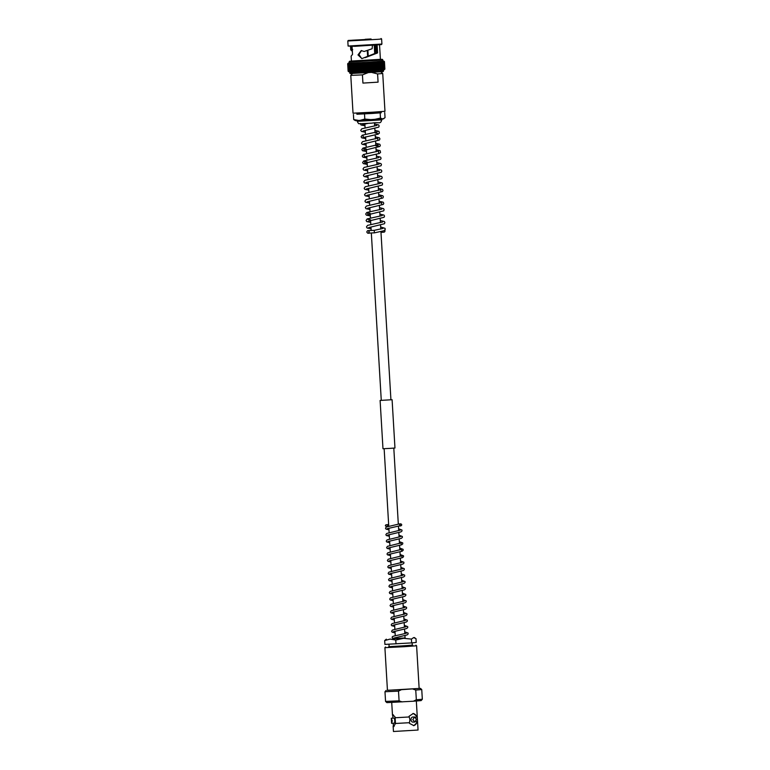<?xml version="1.0" encoding="UTF-8"?>
<svg xmlns="http://www.w3.org/2000/svg" width="770" height="770" viewBox="0 0 770 770"><rect width="100%" height="100%" fill="white"/><g stroke="black" fill="none" stroke-linecap="round" stroke-linejoin="round"><path stroke-width="1.16" d="M401.391 638.34L395.424 638.648L401.391 638.34M348.396 63.275L348.348 63.823L349.936 63.246L349.224 63.794L349.927 71.639L348.117 71.158L348.666 71.648L348.117 71.158L347.674 63.804L348.396 63.275L347.828 63.823L348.733 71.658L347.828 63.823M349.426 63.265L348.743 63.814L349.176 71.167L350.417 71.629L349.667 71.148L349.233 63.794M349.936 63.246L350.446 63.756L352.872 63.121L353.286 71.504L354.171 71.466L353.305 70.994L353.286 71.504L352.448 71.032L352.467 71.543L351.62 71.071L351.717 71.572L350.899 71.1L351.043 71.6L350.244 71.129L349.927 71.639M351.957 63.159L350.446 63.756L350.976 71.6M352.775 63.121L351.967 63.159L352.314 71.533M353.305 70.994L353.093 71.485M355.644 62.986L355.913 63.496L356.693 62.928L352.795 63.121L352.872 63.641L354.614 63.034L355.894 63.496L356.337 70.85L355.134 71.418L354.258 70.946L354.864 71.369M352.429 71.042L353.94 71.427M354.633 63.034L355.124 71.418L355.836 71.292M356.712 62.928L357.011 63.438L357.8 62.87L356.693 62.928L357.203 71.312L358.31 71.254L357.472 70.782L355.134 71.418L355.268 70.898M357.039 63.429L357.472 70.782L356.866 71.215M356.77 63.178L357.242 71.061M356.337 70.85L356.144 71.369L357.944 71.138M357.877 63.053L358.348 71.071M359.07 71.042L358.32 71.254L359.465 71.186L359.012 62.803L357.8 62.87L358.175 63.371L360.139 62.745L358.974 62.803L359.475 71.186L359.821 70.657L359.475 71.186L360.63 71.129L359.821 70.657L359.407 63.304M359.012 62.928L359.503 71.071M361.428 70.85L360.235 70.956M360.196 62.822L360.687 71.052M360.649 63.236L361.063 70.59L360.158 62.736L360.649 63.236L361.361 62.678L360.139 62.745M361.852 71.052L363.094 70.984L362.352 70.522L361.881 71.052L361.4 62.716M363.892 70.638L363.122 70.984L364.354 70.917L363.642 70.445L363.122 70.984L362.622 62.601L363.18 63.092L363.864 62.534L361.38 62.668L361.89 63.169L362.603 62.601L363.132 70.975M361.91 63.169L361.881 71.052L361.38 62.678L361.881 71.052L362.651 70.744M364.354 70.917L365.625 70.84L364.942 70.368L364.383 70.907L363.864 62.534L364.48 63.015L365.134 62.457L365.644 70.84L366.905 70.763L365.153 70.532M364.942 70.368L364.48 63.015L364.913 70.368L364.383 70.907L363.883 62.534L365.789 62.938L366.405 62.38L366.915 70.763L366.414 70.416M367.704 62.303L368.435 62.784L368.945 62.226L366.405 62.38L367.126 62.861L367.685 62.303L368.185 70.686L367.54 70.214L365.654 70.84L366.231 70.291L365.789 62.938L366.25 70.291M368.965 62.226L369.725 62.707L370.197 62.149L368.936 62.226L369.436 70.609L368.849 70.137L368.204 70.686L369.465 70.609L368.204 70.686L368.849 70.137L368.406 62.784M369.744 62.678L372.622 61.995L373.45 62.466L373.797 61.918L370.216 62.149M371.4 69.993L370.717 70.532L371.92 70.455L370.168 70.051L369.465 70.609L370.717 70.532L369.465 70.609L370.139 70.06L369.706 62.707M370.178 62.177L370.678 70.513M372.257 62.543L372.69 69.897L371.939 70.455L373.123 70.378L372.651 61.995M374.307 70.282L373.816 61.947L374.634 62.389L374.923 61.85L373.748 61.927L373.893 69.82L373.142 70.378L374.932 69.887M374.653 62.389L375.096 69.743L374.634 62.389L374.923 61.85L375.77 62.312L376.212 69.666L374.316 70.301M376.877 62.245L377.319 69.598L377.04 61.706L375.789 62.312L376.001 61.773L377.897 62.168L378.33 69.521L377.088 69.82M378.888 62.1L379.321 69.454L378.927 61.571L377.916 62.168L378.927 61.571L379.774 62.043L380.216 69.396L379.033 69.762M380.245 61.658L381.381 61.918L380.245 61.658M380.726 69.695L382.95 69.685L381.795 69.781L381.169 61.407L383.19 61.773L383.624 69.127L381.063 69.839L380.226 69.387L380.274 69.897L379.774 61.513L378.946 61.571M384.057 69.088L383.277 61.225L383.2 61.773L383.277 61.225L383.961 61.696L384.403 69.05L383.402 69.647L383.624 69.127M383.758 61.157L384.374 61.648L384.374 69.531L384.211 61.667L383.45 61.205L384.442 61.629L383.816 61.119L384.288 61.6L383.402 61.119L383.373 61.619M384.22 61.667L384.654 69.021L384.066 69.579L383.961 61.696M384.394 69.512L384.875 68.973L384.432 69.521M382.931 61.128L383.874 61.148M352.121 40.29L365.221 39.588M374.971 49.598L375.943 50.05M352.121 40.223L371.082 39.222M375.654 45.074L376.116 52.976L376.713 52.966L376.241 45.035M372.43 45.286L372.141 48.731L364.162 51.484L361.236 50.57L357.983 54.92L361.919 58.607L376.116 52.976M361.534 50.56L358.974 54.526L361.631 58.51M368.512 39.434L348.29 40.444L368.512 39.434M381.063 38.5L381.612 38.991L377.993 39.318L347.799 40.993L348.098 46.046L381.91 44.044L381.429 44.593L354.97 46.306L348.107 46.056M379.928 51.398L380.409 59.406L351.418 61.128L351.13 56.133L352.535 54.391L352.063 46.45M365.144 57.673L377.117 53.12L375.442 53.274M350.735 49.588L350.552 46.508L350.754 49.858L352.352 51.369M352.679 49.627L350.706 49.126L350.754 49.858L352.689 49.742M369.985 62.149L349.118 63.207L349.051 62.033L382.863 60.022L382.931 61.196L369.985 62.149M380.775 71.764L382.728 73.496L384.971 111.294L372.738 112.199L353.026 113.19L350.783 75.393L362.439 74.882L368.301 72.573M382.728 73.496L377.589 73.939L378.08 82.149L362.93 83.093L362.439 74.882M371.496 72.38L377.589 73.939M348.752 63.814L349.503 71.658L348.781 71.177L349.455 71.658M350.235 71.129L351.014 71.6L350.235 71.129L349.801 63.775L350.244 71.129M350.533 63.217L349.801 63.775M350.889 71.109L351.688 71.581L351.043 71.6M351.62 71.071L352.439 71.543L351.62 71.071L351.216 63.198M353.68 63.082L354.258 70.946M358.618 70.725L358.175 63.371L358.637 70.725M357.819 62.87L358.175 63.371M361.063 70.59L360.658 71.119L361.852 71.061L360.658 71.119L361.063 70.59M367.107 62.861L367.54 70.214L366.924 70.763L368.175 70.686L366.934 70.763M371.005 62.62L371.438 69.974L371.429 62.072L371.929 70.455L371.419 69.974L371.939 70.455L372.613 69.964M373.787 69.926L371.949 70.455M373.152 70.378L374.287 70.301L373.893 69.82M376.039 69.858L375.442 70.234L376.501 70.157L376.212 69.666M376.501 70.157L376.232 69.666L376.501 70.157L375.452 70.224L374.961 61.889M377.56 70.089L378.513 70.022L378.349 69.521L378.532 70.022M379.774 62.043L379.793 61.513M381.054 69.839L381.054 69.329L380.284 69.897M380.63 61.975L380.572 61.456M381.083 69.839L381.824 69.271L381.391 61.918M382.382 69.733L382.517 69.223L382.382 69.733M382.074 61.87L382.517 69.223L382.064 61.87L381.275 61.398M382.931 69.685L383.114 69.165L382.931 69.685M382.68 61.821L383.114 69.165L382.671 61.821L381.901 61.35M383.393 69.647L384.066 69.088L383.498 70.753L349.686 72.755C349.782 73.496 350.36 73.737 351.418 73.477L370.418 72.467C384.981 71.235 382.959 72.207 383.498 70.753M384.442 61.629L384.875 68.982L384.442 61.629L382.651 61.138M348.492 63.698L348.492 63.198L347.674 63.804L348.165 63.265L348.146 71.167L347.703 63.814M347.703 63.785L348.146 71.196L347.674 63.794L349.118 63.14M348.473 71.177L348.04 63.823L348.483 71.177M348.993 63.275L348.04 63.823M367.896 56.643L367.521 50.368M374.721 53.688L374.21 45.17M368.262 56.499L367.887 50.243M374.894 53.592L374.393 45.161M348.656 63.275L348.791 71.177M349.128 63.14L348.079 63.265M376.79 44.997L377.579 52.918L377.108 44.968M371.063 38.972L365.201 39.299M367.646 56.73L367.271 50.445M351.457 49.078L351.303 46.479M377.262 52.938L376.713 52.966M375.962 62.072L376.434 69.877M374.884 62.072L375.356 70.022M373.758 62.091L374.239 70.157M372.603 62.11L373.084 70.282M371.4 62.139L371.891 70.397M378.08 82.149L362.93 83.093M382.584 231.183A1.271 1.213 88.7 0 0 384.981 230.846A1.271 1.213 88.7 0 0 384.779 230.22M380.669 226.986L385.067 228.334L385.192 229.624L383.883 230.75L374.384 232.877L374.239 230.336L368.137 230.625L369.302 231.809L368.281 233.127M381.179 111.64L381.246 112.786L371.92 113.479L356.905 114.239L356.837 113.084M374.384 232.877L374.384 232.877C367.271 232.887 368.166 234.138 366.761 231.963L367.511 230.721L371.169 230.355M356.895 114.143L381.246 112.709M384.731 112.535L385.039 117.627L382.825 119.1L380.467 118.08L372.719 119.812L364.807 119.052L359.34 120.563L353.719 119.581L355.509 120.678L383.893 118.695M353.42 114.489L353.719 119.581M364.508 113.96L364.807 119.052M380.168 112.988L380.467 118.08M393.181 723.232L393.528 726.774L395.472 723.482L395.087 717.043L392.767 714.608L392.892 718.16M415.935 717.678L416.233 715.763L413.288 713.463L409.082 716.264L409.929 719.786L409.467 722.693L395.472 723.482M416.329 701.018L417.581 722.077L416.608 722.193L416.156 721.095M416.454 719.372L414.895 722.029L412.778 719.632L414.655 716.957L416.454 719.372M414.655 716.957L412.749 717.043A2.541 1.838 87.3 0 0 411.026 719.709A2.541 1.838 87.3 0 0 412.99 722.116L414.895 722.029M392.267 720.778L391.612 723.338L391.295 718.266L392.267 720.778M391.612 723.338L394.307 723.165A2.541 0.597 -93.6 0 0 394.74 720.624A2.541 0.597 -93.6 0 0 393.99 718.092L391.295 718.266M412.508 645.27L388.908 646.675M404.462 646.684L384.904 647.666L387.445 690.315L419.14 688.438L416.599 645.789L404.462 646.684M412.585 645.308L388.84 646.723M417.581 722.077L418.052 730.037L393.451 731.5L393.123 726.043M409.12 716.976L395.125 717.756M398.504 691.133L384.981 691.729L385.558 701.432L399.081 700.835L398.504 691.133L401.411 689.679L387.435 690.247M419.13 688.361L420.401 688.351L421.748 689.554L415.752 690.064L416.329 699.766L413.423 701.22L386.906 702.635L385.558 701.441M421.748 689.554L422.326 699.256L416.329 699.766M422.326 699.256L421.132 700.594L413.423 701.22M409.467 722.693L409.505 723.405L413.865 725.638L416.657 722.905L416.608 722.193M413.5 725.638A6.093 4.427 87.3 0 0 416.657 722.905M416.233 715.763A6.093 4.427 87.3 0 0 412.932 713.492M417.234 716.36L416.272 716.466M393.21 724.214A6.093 1.425 -93.6 0 0 394.076 726.457M393.355 714.868A6.093 1.425 -93.6 0 0 392.787 717.072M420.401 688.351L401.411 689.679M412.701 688.977L415.752 690.064M402.142 701.913L399.081 700.835M385.799 525.746A0.972 0.914 88.4 0 0 386.733 526.651A0.972 0.914 88.4 0 0 387.618 525.631A0.972 0.914 88.4 0 0 386.684 524.716A0.972 0.914 88.4 0 0 385.799 525.746M398.735 524.081A0.972 0.732 85.8 0 1 399.235 525.92A0.972 0.732 85.8 0 1 399.11 525.939C400.679 526.151 401.555 525.756 401.748 524.765L401.016 523.879L398.311 523.937M406.387 633.19L399.447 634.855C389.707 636.886 393.48 636.501 392.094 637.156L392.825 638.773L395.424 638.6M388.619 646.867L412.297 645.164L412.162 642.854M399.13 638.369L395.424 638.648L395.366 637.685M405.078 637.916L392.623 638.676M411.652 642.902L384.904 644.403L384.673 640.573L390.149 639.071L395.761 640.053L403.519 638.32L411.421 639.081L413.634 637.608L415.993 638.628L416.214 642.45L411.652 642.902L411.421 639.081M386.319 639.177L384.673 640.573M395.992 643.874L395.761 640.053M380.111 400.429L392.094 399.717L394.962 448.015L389.678 448.4L382.979 448.727L380.111 400.429L392.094 399.717M382.863 60.022L382.382 59.357L380.399 59.329L351.418 61.042L349.59 61.254L349.051 62.033M348.348 63.823L348.781 71.177M350.466 63.756L350.899 71.1M351.197 63.718L351.63 71.071M353.257 71.504L352.467 71.543M352.006 63.689L352.448 71.032M352.891 63.641L353.324 70.994M353.834 63.602L354.277 70.946M354.845 63.544L355.288 70.898M357.174 71.312L356.144 71.369M355.913 63.496L356.356 70.84M360.158 62.745L360.649 71.119L358.32 71.254M363.642 70.445L363.18 63.092L363.642 70.445M365.625 70.84L364.383 70.907M366.915 70.763L366.414 62.38L365.153 62.457M367.126 62.861L367.56 70.214M368.435 62.784L368.869 70.137M369.725 62.707L370.168 70.051M371.92 70.455L370.717 70.532L370.197 62.149M373.469 62.466L373.912 69.82M376.001 61.773L374.942 61.85M376.232 69.666L375.77 62.312M378.012 61.639L377.05 61.706M378.349 69.521L377.897 62.168M383.633 69.127L383.19 61.773M383.624 61.735L384.066 69.088M384.817 68.992L384.374 61.648M381.795 119.879L357.203 121.342C359.301 125.096 358.291 123.19 361.226 123.701L371.939 123.123C379.803 121.698 380.188 124.663 381.795 119.879L381.756 119.196M395.251 635.741L394.991 631.246M394.875 629.302L394.606 624.807M394.49 622.863L394.221 618.368M394.105 616.424L393.836 611.929M393.72 609.984L393.46 605.49M393.345 603.545L393.075 599.041M392.96 597.106L392.69 592.602M392.575 590.657L392.305 586.163M392.19 584.218L391.93 579.723M391.815 577.779L391.545 573.284M391.43 571.34L391.16 566.845M391.044 564.901L390.775 560.406M390.659 558.462L390.4 553.967M390.284 552.023L390.015 547.528M389.899 545.584L389.63 541.089M389.514 539.144L389.245 534.64M389.129 532.705L388.869 528.201M388.754 526.256L384.143 448.698M381.275 400.4L371.333 233.041M371.178 230.499L370.976 227.035M370.822 224.494L370.591 220.595M370.437 218.054L370.206 214.156M370.052 211.615L369.821 207.717M369.677 205.176L369.446 201.278M369.292 198.737L369.061 194.839M368.907 192.288L368.676 188.4M368.522 185.849L368.291 181.961M368.147 179.41L367.916 175.512M367.762 172.971L367.531 169.073M367.377 166.532L367.146 162.634M366.992 160.093L366.761 156.195M366.616 153.653L366.385 149.755M366.231 147.214L366 143.316M365.846 140.775L365.615 136.877M365.461 134.336L365.23 130.438M365.086 127.887L364.855 123.999M405.087 638.07L404.943 635.625M404.828 633.672L404.558 629.186M404.442 627.232L404.173 622.738M404.058 620.793L403.798 616.298M403.682 614.354L403.413 609.859M403.297 607.905L403.028 603.42M402.912 601.466L402.643 596.981M402.527 595.027L402.267 590.542M402.152 588.588L401.882 584.103M401.767 582.149L401.497 577.664M401.382 575.71L401.112 571.225M400.997 569.271L400.737 564.785M400.621 562.832L400.352 558.337M400.236 556.392L399.967 551.888M399.851 549.953L399.582 545.449M399.466 543.505L399.207 539.019M399.091 537.065L398.822 532.58M398.706 530.626L398.436 526.141M398.321 524.187L393.807 448.13M390.929 399.822L380.938 231.587M380.784 229.037L380.553 225.148M380.409 222.597L380.178 218.709M380.024 216.158L379.793 212.27M379.639 209.719L379.408 205.831M379.254 203.28L379.023 199.392M378.878 196.841L378.638 192.943M378.494 190.392L378.262 186.504M378.108 183.953L377.878 180.065M377.724 177.514L377.493 173.625M377.348 171.075L377.117 167.186M376.963 164.636L376.732 160.747M376.578 158.197L376.347 154.308M376.193 151.757L375.962 147.869M375.818 145.318L375.577 141.42M375.433 138.879L375.202 134.991M375.048 132.44L374.817 128.542M374.663 126.001L374.49 122.959M367.685 62.303L368.185 70.686M368.945 62.226L369.446 70.609M348.29 40.444L347.799 40.993M349.628 71.648L349.686 72.755M354.171 71.466L355.105 71.418M384.095 69.579L384.865 69.146M348.454 71.62L349.128 71.658M374.711 45.141L375.202 53.419M352.516 73.439L350.783 75.393M379.533 44.785L379.937 51.59M381.612 38.991L381.91 44.044M348.319 63.669L348.772 71.321M348.021 63.718L348.473 71.292M347.819 63.756L348.261 71.244M384.442 61.619L384.875 68.982M384.374 61.6L384.817 69.04M384.22 61.581L384.673 69.108M383.98 61.571L384.432 69.175M383.643 61.562L384.105 69.233M383.229 61.562L383.691 69.31M382.728 61.571L383.19 69.396M382.141 61.581L382.613 69.483M381.477 61.6L381.949 69.57M380.736 61.629L381.217 69.656M379.928 61.658L380.409 69.743M379.052 61.696L379.533 69.829M378.108 61.735L378.599 69.926M377.108 61.783L377.598 70.012M376.058 61.831L376.549 70.109M372.642 62.014L373.132 70.368M365.144 62.457L365.644 70.84M357.8 62.899L358.291 71.225M356.674 62.976L357.164 71.273M355.586 63.053L356.077 71.312M354.566 63.121L355.047 71.341M353.584 63.198L354.075 71.369M352.67 63.265L353.151 71.389M351.823 63.332L352.304 71.398M351.043 63.4L351.524 71.398M350.34 63.458L350.812 71.398M349.715 63.525L350.177 71.389M349.156 63.573L349.628 71.369M348.695 63.631L349.156 71.35M365.336 132.19L361.409 131.429L360.726 130.303L361.813 128.783L376.867 125.404M362.94 130.996L378.696 127.146L379.167 125.982L378.609 124.913L374.547 123.951M365.721 138.629L361.794 137.869L361.101 136.742L362.198 135.222L377.242 131.843M377.473 133.364L375.077 132.941M363.113 135.722L363.199 137.532L378.08 134.173L379.398 133.152L378.994 131.362L374.923 130.39M366.106 145.068L362.179 144.308L361.486 143.181L362.574 141.661L377.743 138.167L377.858 139.813M363.709 143.874L379.456 140.024L379.937 138.86L379.379 137.801L375.308 136.829M366.491 151.507L362.555 150.756L361.871 149.621L362.959 148.1L378.128 144.616L378.234 146.252L375.847 145.819M366.337 148.966L363.873 148.6L363.969 150.419L379.841 146.464L380.313 145.299L379.754 144.24L375.693 143.268M366.867 157.946L362.94 157.196L362.256 156.069L363.344 154.539L378.513 151.055L378.619 152.691M364.258 155.04L364.354 156.859L379.225 153.499L380.544 152.47L380.139 150.679L376.078 149.707M367.252 164.385L363.325 163.635L362.632 162.508L363.729 160.978L378.773 157.6M367.097 161.844L364.643 161.479L364.73 163.298L380.611 159.342L381.083 158.177L380.524 157.119L376.453 156.146M367.637 170.834L363.709 170.074L363.017 168.948L364.104 167.427L379.158 164.039M365.24 169.641L380.986 165.781L381.468 164.616L380.909 163.558L376.838 162.585M368.022 177.273L364.085 176.513L363.401 175.387L364.489 173.866L379.543 170.488M365.625 176.08L381.371 172.22L381.843 171.055L381.285 169.997L377.223 169.025M368.397 183.712L364.47 182.952L363.786 181.826L364.874 180.305L379.928 176.927M366 182.519L381.756 178.659L382.228 177.495L381.67 176.436L377.608 175.464M368.782 190.151L364.855 189.391L364.162 188.265L365.259 186.744L380.303 183.366M366.385 188.958L382.141 185.108L382.613 183.943L382.055 182.875L377.983 181.912M369.167 196.591L365.24 195.83L364.547 194.704L365.635 193.183L380.803 189.69L380.919 191.326M366.77 195.397L382.517 191.547L382.998 190.383L382.44 189.314L378.368 188.352M369.552 203.03L365.615 202.269L364.932 201.143L366.019 199.623L381.189 196.129L381.294 197.774M367.155 201.836L382.902 197.986L383.373 196.822L382.815 195.763L378.753 194.791M369.927 209.469L366 208.709L365.317 207.582L366.405 206.062L381.574 202.568L381.679 204.214M367.531 208.275L383.287 204.425L383.758 203.261L383.2 202.202L379.138 201.23M370.312 215.908L366.385 215.157L365.692 214.031L366.789 212.501L381.833 209.122M370.158 213.367L367.704 213.001L367.791 214.82L383.672 210.865L384.143 209.7L383.585 208.641L379.514 207.669M370.697 222.347L366.77 221.596L366.077 220.47L367.165 218.94L382.218 215.562M370.543 219.806L368.079 219.44M368.301 221.163L384.047 217.304L384.528 216.139L383.97 215.08L379.899 214.108M371.082 228.786L367.146 228.035L366.462 226.909L367.55 225.379L382.603 222.001M368.686 227.602L384.432 223.743L384.904 222.578L384.346 221.519L380.284 220.547M374.23 230.336L382.988 228.44M362.564 124.557L368.253 123.325M360.341 123.739L361.024 124.99L364.951 125.751M357.155 120.659L357.203 121.342M383.797 232.194L380.986 232.319M385.51 646.983L384.904 647.666M391.718 702.481L392.488 715.311M386.174 690.392L384.981 691.729M415.916 645.183L416.599 645.789M386.733 526.651L385.327 525.737L385.886 524.803L388.648 524.514M387.089 526.565L387.733 526.516M399.438 525.823L400.698 525.785L399.813 524.88L400.583 523.879L398.976 524.014M404.722 631.824L408.081 633.046L408.129 634.028L407.08 634.932L393.74 638.138M404.337 625.384L407.696 626.607L407.744 627.588L406.695 628.493L393.364 631.698M406.011 626.751L392.431 630.062L391.593 631.275L392.123 632.16L395.087 632.853M403.952 618.945L407.311 620.168L407.359 621.14L406.31 622.054L392.979 625.259M405.626 620.312L392.046 623.623L391.218 624.836L391.738 625.721L394.702 626.405M403.567 612.506L406.926 613.729L406.974 614.701L405.925 615.615L392.594 618.82M405.241 613.873L391.67 617.184L390.833 618.397L391.353 619.273L394.317 619.966M403.191 606.057L406.55 607.289L406.599 608.262L405.549 609.176L392.209 612.381M404.856 607.434L391.285 610.745L390.448 611.957L390.967 612.833L393.932 613.526M402.806 599.618L406.165 600.85L406.214 601.822L405.164 602.737L391.834 605.942M404.481 600.995L390.9 604.306L390.063 605.518L390.592 606.394L393.557 607.087M402.421 593.179L405.78 594.411L405.829 595.383L404.779 596.298L391.449 599.503M404.096 594.556L390.515 597.866L389.687 599.07L390.207 599.955L393.172 600.648M402.036 586.74L405.395 587.962L405.444 588.944L404.394 589.859L391.064 593.064M403.711 588.107L390.14 591.418L389.302 592.63L389.822 593.516L392.787 594.209M401.661 580.301L405.02 581.523L405.068 582.505L404.019 583.419L390.679 586.625M403.326 581.668L389.755 584.979L388.917 586.191L389.437 587.077L392.402 587.77M401.276 573.862L404.635 575.084L404.683 576.066L403.634 576.98L390.303 580.185M402.951 575.229L389.37 578.54L388.532 579.752L389.062 580.638L392.026 581.331M400.891 567.423L404.25 568.645L404.298 569.627L403.249 570.532L389.918 573.737M402.566 568.789L388.985 572.1L388.157 573.313L388.677 574.199L391.641 574.892M400.506 560.984L403.865 562.206L403.913 563.188L402.864 564.092L389.533 567.298M402.181 562.35L388.609 565.661L387.772 566.874L388.292 567.76L391.256 568.452M400.131 554.544L403.49 555.767L403.538 556.739L402.489 557.653L389.148 560.858M401.969 556.883L401.892 555.805L388.224 559.222L387.387 560.435L387.907 561.32L390.871 562.004M399.745 548.105L403.105 549.328L403.153 550.3L402.104 551.214L388.773 554.419M401.584 550.444L401.507 549.366L387.839 552.783L387.002 553.996L387.531 554.872L390.496 555.565M399.361 541.657L402.72 542.889L402.768 543.861L401.719 544.775L388.388 547.98M401.199 544.005L401.122 542.927L387.454 546.344L386.627 547.557L387.146 548.433L390.111 549.125M398.976 535.217L402.335 536.449L402.383 537.422L401.334 538.336L388.003 541.541M400.65 536.594L387.079 539.905L386.242 541.118L386.761 541.993L389.726 542.686M398.591 528.778L401.959 530.01L402.007 530.982L400.958 531.897L387.618 535.102M400.265 530.155L386.694 533.466L385.857 534.669L386.376 535.554L389.341 536.247M399.235 525.92L387.243 528.663M398.86 524.033L386.309 527.017L385.472 528.23L386.001 529.115L388.966 529.808M389.11 646.54L388.975 644.211M412.297 645.164L412.816 645.424M414.202 637.522L414.914 637.878"/></g></svg>
